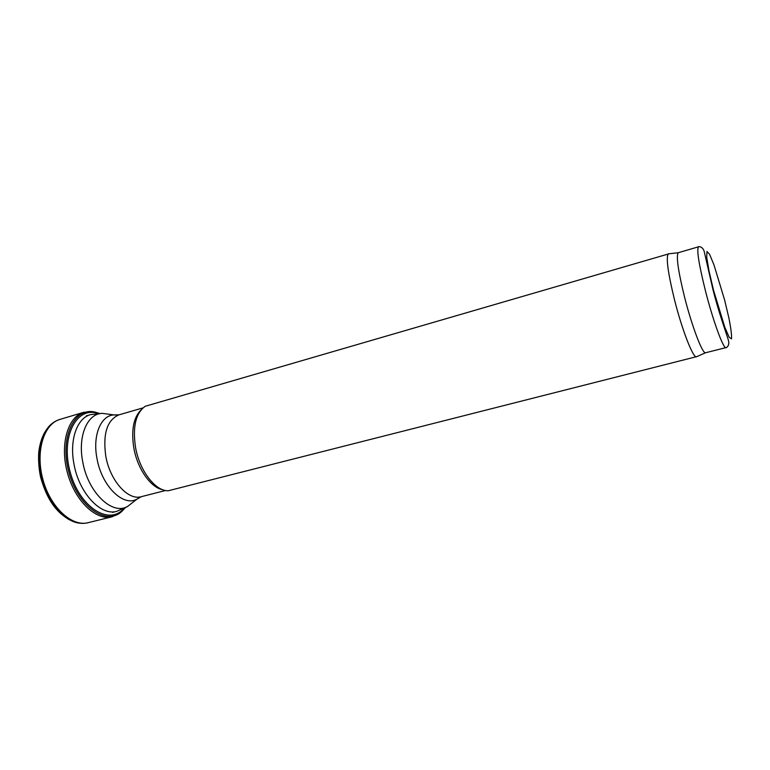 <?xml version="1.0" encoding="UTF-8"?>
<svg xmlns="http://www.w3.org/2000/svg" width="770" height="770" viewBox="0 0 770 770"><rect width="100%" height="100%" fill="white"/><g stroke="black" fill="none" stroke-linecap="round" stroke-linejoin="round"><path stroke-width="1.16" d="M162.865 489.758C150.997 487.853 137.647 469.19 133.913 448.438C131.025 430.44 133.422 417.59 141.102 409.871M697.033 356.539L168.226 490.769C155.482 491.222 139.745 471.009 135.597 447.755C132.44 427.09 135.645 413.259 145.212 406.281L669.043 253.782M696.59 356.818L696.34 356.847C692.856 357.578 681.941 329.445 674.453 299.588C667.917 272.695 665.867 257.459 668.293 253.869L668.514 253.763M725.995 347.597L705.445 352.795C702.259 353.411 691.855 326.028 684.549 297.066C678.158 270.982 676.041 256.208 678.187 252.743L698.544 246.795C697.995 246.352 702.885 246.14 704.271 251.752L713.068 290.011C718.535 312.043 727.968 338.078 728.43 340.427C730.076 345.971 725.754 348.261 725.995 347.597C723.511 349.291 713.174 321.206 705.551 291.291C698.823 264.197 696.484 249.364 698.544 246.795M99.118 413.288L93.834 411.844C73.468 407.975 59.588 438.833 68.944 472.433C77.924 506.14 105.529 525.698 121.121 512.031L124.942 508.104M713.501 290.146L709.045 271.146L706.725 257.353L706.956 251.463L709.594 254.321L714.021 265.015L724.637 300.088L728.901 318.039C730.971 328.549 731.837 335.489 731.5 338.858L729.19 337.308L724.791 327.183L713.501 290.146M112.564 512.397L116.838 511.319C100.832 516.333 78.8 492.8 73.91 463.675C69.31 439.786 77.144 418.052 90.504 414.635L86.269 415.877M133.152 502.127L127.579 506.477C112.227 515.659 87.819 492.328 82.679 461.519C77.674 435.945 87.395 413.596 102.218 413.355L109.225 414.279M140.063 497.083L137.012 499.104C123.325 507.218 101.621 486.043 96.953 458.342C92.419 435.348 100.899 415.184 114.085 414.924L117.743 415.126M116.838 511.319L127.579 506.477L137.012 499.104L141.305 496.679C128.195 500.837 110.004 480.75 105.779 456.167C102.728 433.683 107.136 419.9 119.013 414.838L114.085 414.924L102.218 413.355L90.504 414.635M53.996 422.181C40.82 430.141 35.16 455.282 41.898 479.806C48.529 504.36 66.153 523.148 81.543 523.321M57.769 420.189C42.523 426.003 35.035 452.933 42.408 479.662C49.607 506.439 69.724 525.852 85.807 523.128L88.223 522.666C71.889 527.113 50.416 507.497 42.908 479.527C35.189 451.615 43.755 423.818 60.079 419.361L57.769 420.189M60.079 419.361L83.805 412.287C67.827 416.637 59.637 444.617 67.442 472.847C75.036 501.135 96.279 521.097 112.256 516.737L88.223 522.666M97.588 413.365C76.317 406.242 60.445 437.196 70.186 472.097C79.493 507.122 108.868 525.746 123.585 508.826M678.187 252.743L668.293 253.869M705.445 352.795L696.34 356.847M143.037 407.879L119.013 414.838M165.55 490.5L141.305 496.679M45.045 431.835C42.263 436.446 40.261 442.471 39.049 449.921C38.211 454.724 38.307 467.072 40.695 477.429C48.433 504.764 59.771 513.831 68.934 519.548M83.805 412.287L93.834 411.844M112.256 516.737L121.121 512.031M98.935 413.298L94.739 412.008M121.824 511.434L124.778 508.2"/></g></svg>
